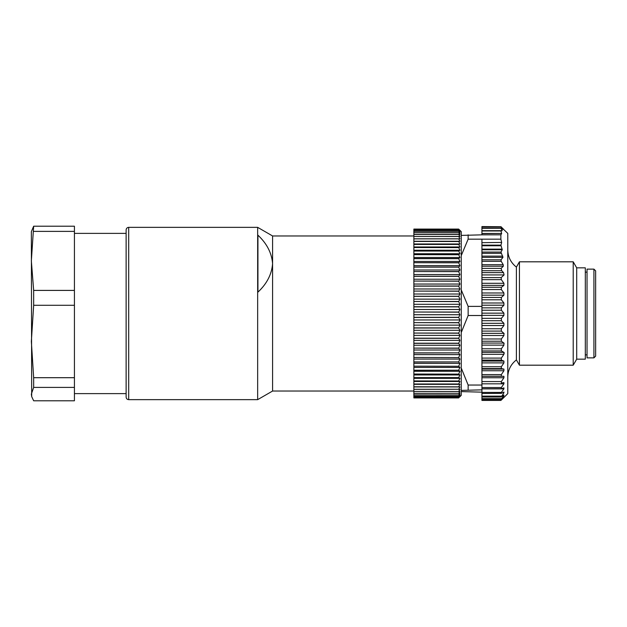 <?xml version="1.0" encoding="UTF-8"?>
<svg xmlns="http://www.w3.org/2000/svg" width="627" height="627" viewBox="0 0 627 627"><rect width="100%" height="100%" fill="white"/><g stroke="black" fill="none" stroke-linecap="round" stroke-linejoin="round"><path stroke-width="0.94" d="M507.776 377.14C507.941 370.04 510.817 364.295 516.389 359.906L516.389 267.094C510.817 262.705 507.941 256.96 507.776 249.859M516.389 267.094L519.438 261.812L519.438 365.188L516.389 359.906M481.928 242.673L501.647 242.437L481.928 242.673L481.928 279.658L501.349 279.658L503.92 283.294L503.92 285.371L501.349 287.276L501.349 289.549L503.92 292.989L503.92 295.152L501.349 297.449L501.349 299.784L503.92 302.998L503.92 305.2L501.349 307.857L501.349 310.224L503.92 313.155L503.92 315.373L501.349 318.344L501.349 320.71L503.92 323.32L503.92 325.515L501.349 328.767L501.349 331.095L503.92 333.337L503.92 335.484L501.349 338.964L501.349 341.221L503.92 343.063L503.92 345.132L501.349 348.784L501.349 350.932L503.92 352.358L503.92 354.31L501.349 358.088L501.349 360.102L503.92 361.081L503.92 362.892L501.349 366.732L501.349 368.582L503.92 369.099L503.92 370.745L501.349 374.601L501.349 376.255L503.92 376.31L503.92 377.76L501.349 381.569L501.349 383.003L503.92 382.595L503.92 383.826L501.349 387.533L501.349 388.732L503.92 387.862L503.92 388.865L501.349 392.416L501.349 393.356L503.92 392.032L503.92 392.792L501.349 396.805L503.92 395.057L503.92 395.559L501.192 399.156L504.077 396.867L500.887 400.426L481.928 400.426L481.928 398.639L501.349 398.639M501.647 242.437L500.879 239.169L500.879 234.835L481.928 234.835L481.928 226.574L501.067 226.731M481.928 233.448L501.647 233.448L481.928 233.597M501.349 279.658L501.192 277.596L504.077 274.924L503.552 272.627L501.71 270.707L501.122 268.372L503.34 266.209L503.215 264.68L501.239 261.349L501.028 259.821L502.956 257.376L500.957 252.07L502.243 249.742L500.91 245.141L501.647 242.673M500.879 239.169L481.928 239.169L481.928 242.437M501.647 233.448L500.91 230.971L502.243 230.665L500.957 228.338L502.956 229.388L501.028 226.935L507.776 233.377L507.776 393.623L502.838 398.553M503.215 228.863L500.965 226.778M500.879 234.835L501.647 233.597M481.928 228.338L501.192 228.275M481.928 230.767L500.981 230.767L481.928 230.767M503.34 398.051L501.122 400.222M504.312 352.954L503.606 354.31M501.349 348.784L481.928 348.784L481.928 279.658M461.253 390.409L481.928 389.845L481.928 398.639M481.928 396.131L501.349 396.131L501.349 396.805M481.928 389.845L481.928 381.569L501.349 381.569M481.928 393.466L501.349 393.356M481.928 388.779L501.349 388.732M481.928 348.784L481.928 381.569M503.92 343.706L504.147 343.306M503.92 334.011L504.147 333.619M576.699 359.161L576.699 267.839L585.312 267.839L585.312 359.161L576.699 359.161L573.211 365.188L573.211 261.812L519.438 261.812M481.928 392.165L461.253 391.593M481.928 234.835L461.253 235.407M461.253 255.597L468.142 239.169L481.928 239.169M481.928 306.384L468.142 306.384L461.253 289.956M461.253 332.514L468.142 315.514L481.928 315.514M481.928 385.041L468.142 385.041L461.253 368.049M468.142 306.384L468.142 315.514M468.142 234.835L468.142 239.169M468.142 385.041L468.142 389.845M595.65 270.856L595.65 356.144L593.926 357.868L593.926 269.132L595.65 270.856M593.926 357.868L587.037 357.868L587.037 269.132L593.926 269.132M585.312 272.149L587.037 272.149M459.332 229.741L461.253 231.653L461.253 395.347L459.332 397.259M458.666 348.11L413.867 348.11L458.666 348.236L459.959 345.25L458.666 343.337L459.959 340.359L458.666 338.314L459.959 335.367L458.666 333.203L459.959 330.288L458.666 328.007L459.959 325.139L458.666 322.756L459.959 319.95L458.666 317.466L459.959 314.73L458.666 312.168L459.959 309.511L458.666 306.869L459.959 304.299L458.666 301.595L459.959 299.134L458.666 296.367L459.959 294.016L458.666 291.21L459.959 288.984L458.666 286.147L459.959 284.047L458.666 281.186L459.959 279.219L458.666 276.35L459.959 274.532L458.666 271.663L459.959 269.994L458.666 267.141L459.959 265.636L458.666 262.799L459.959 261.459L458.666 258.559L459.959 257.493L458.666 254.64L459.959 253.747L458.666 250.957L459.959 250.236L458.666 247.516L459.959 246.967L458.666 244.342L459.959 243.974L458.666 241.434L459.959 241.246L458.666 238.816L459.959 238.809L458.666 236.489L459.959 236.661L458.666 234.467L459.959 234.819L458.666 232.758L459.959 233.291L458.666 231.371L459.959 232.076L458.666 230.305L459.959 231.183L458.666 229.568L459.959 230.611L458.666 229.161L459.959 230.375L458.666 229.082L413.867 229.082L458.666 229.161L413.867 229.161L413.867 229.568L458.666 229.568L413.867 229.576L413.867 230.305L458.666 230.305M413.867 357.492L458.666 357.609L413.867 357.492L413.867 352.883L458.666 352.883L459.959 350.007L458.666 348.236M413.867 353.001L458.666 352.883M413.867 366.176L458.666 366.286L413.867 366.176L413.867 361.928L458.666 361.928L459.959 359.083L458.666 357.609M413.867 362.038L458.666 361.928M413.867 374.029L458.666 374.123L413.867 374.029L413.867 370.212L458.666 370.212L459.959 367.438L458.666 366.286M413.867 370.314L458.666 370.212M413.867 380.934L458.666 381.012L413.867 380.934L413.867 377.611L458.666 377.611L459.959 374.938L458.666 374.123M413.867 377.697L458.666 377.611M413.867 386.765L458.666 386.835L413.867 386.765L413.867 383.99L458.666 383.99L459.959 381.475L458.666 381.012M413.867 384.061L458.666 383.99M413.867 391.444L458.666 391.499L413.867 391.444L413.867 389.257L458.666 389.257L459.959 386.937L458.666 386.835M413.867 389.32L458.666 389.257M413.867 394.9L458.666 394.932L413.867 394.9L413.867 393.333L458.666 393.333L459.959 391.24L458.666 391.499M413.867 393.372L458.666 393.333M413.867 397.063L458.666 397.087L413.867 397.063L413.867 396.146L458.666 396.146L459.959 394.32L458.666 394.932M413.867 396.17L458.666 396.146M413.867 397.918L458.666 397.918L413.867 397.667L458.666 397.659L459.959 396.131L458.666 397.087M413.867 397.087L413.867 397.659L458.666 397.667L459.959 396.538L459.34 397.252M413.867 230.305L458.666 230.328M458.666 232.758L413.867 232.758L413.867 231.371L458.666 231.371M413.867 231.402L458.666 231.402M413.867 232.758L458.666 232.797M458.666 236.489L413.867 236.489L413.867 234.467L458.666 234.467M413.867 234.522L458.666 234.522M413.867 236.489L458.666 236.544M458.666 241.434L413.867 241.434L413.867 238.809L458.666 238.816M413.867 238.879L458.666 238.879M413.867 241.434L458.666 241.505M458.666 247.516L413.867 247.516L413.867 244.342L458.666 244.342M413.867 244.42L458.666 244.42M413.867 247.516L458.666 247.602M458.666 254.64L413.867 254.64L413.867 250.957L458.666 250.957M413.867 251.051L458.666 251.051M413.867 254.64L458.666 254.734M458.666 262.689L413.867 262.689L413.867 258.559L458.666 258.559M413.867 258.661L458.666 258.661M413.867 262.689L458.666 262.799M458.666 271.546L413.867 271.546L413.867 267.024L458.666 267.024M413.867 267.141L458.666 267.141M413.867 271.546L458.666 271.663M458.666 281.061L413.867 281.061L413.867 276.225L458.666 276.225M413.867 276.35L458.666 276.35M413.867 281.061L458.666 281.186M458.666 291.085L413.867 291.085L413.867 286.014L458.666 286.014M413.867 286.147L458.666 286.147M413.867 291.085L458.666 291.21M458.666 301.462L413.867 301.462L413.867 296.242L458.666 296.242M413.867 296.367L458.666 296.367M413.867 301.462L458.666 301.595M458.666 312.027L413.867 312.027L413.867 306.736L458.666 306.736M413.867 306.869L458.666 306.869M413.867 312.027L458.666 312.168M458.666 322.623L413.867 322.623L413.867 317.333L458.666 317.333M413.867 317.466L458.666 317.466M413.867 322.623L458.666 322.756M458.666 333.07L413.867 333.07L413.867 327.874L458.666 327.874M413.867 328.007L458.666 328.007M413.867 333.07L458.666 333.203M413.867 348.11L413.867 338.188L458.666 338.188M413.867 338.314L458.666 338.314M413.867 352.883L413.867 348.236M413.867 338.188L413.867 333.203M413.867 327.874L413.867 322.756M413.867 317.333L413.867 312.168M413.867 306.736L413.867 301.595M413.867 296.242L413.867 291.21M413.867 286.014L413.867 281.186M413.867 276.225L413.867 271.663M413.867 267.024L413.867 262.799M413.867 258.559L413.867 254.734M413.867 250.957L413.867 247.602M413.867 244.342L413.867 241.505M459.959 238.809L413.867 238.809L413.867 236.544M413.867 234.467L413.867 232.797M413.867 231.371L413.867 230.328M413.867 396.146L413.867 394.932M413.867 393.333L413.867 391.499M413.867 389.257L413.867 386.835M413.867 383.99L413.867 381.012M413.867 377.611L413.867 374.123M413.867 370.212L413.867 366.286M413.867 361.928L413.867 357.609M413.867 343.212L458.666 343.212M413.867 343.337L458.666 343.337M458.666 357.492L459.959 354.623L458.666 353.001M458.666 366.176L459.959 363.354L458.666 362.038M458.666 374.029L459.959 371.302L458.666 370.314M458.666 380.934L459.959 378.34L458.666 377.697M458.666 386.765L459.959 384.343L458.666 384.061M458.666 391.444L459.959 389.242L458.666 389.32M458.666 394.9L459.959 392.941L458.666 393.372M458.666 397.063L459.959 395.386L458.666 396.17M413.867 345.25L459.959 345.25M413.867 340.359L459.959 340.359M413.867 335.367L459.959 335.367M413.867 330.288L459.959 330.288M413.867 325.139L459.959 325.139M413.867 319.95L459.959 319.95M413.867 314.73L459.959 314.73M413.867 309.511L459.959 309.511M413.867 304.299L459.959 304.299M413.867 299.134L459.959 299.134M413.867 294.016L459.959 294.016M413.867 288.984L459.959 288.984M413.867 284.047L459.959 284.047M413.867 279.219L459.959 279.219M413.867 274.532L459.959 274.532M413.867 269.994L459.959 269.994M413.867 265.636L459.959 265.636M413.867 261.459L459.959 261.459M413.867 257.493L459.959 257.493M413.867 253.747L459.959 253.747M413.867 250.236L459.959 250.236M413.867 246.967L459.959 246.967M413.867 243.974L459.959 243.974M413.867 241.246L459.959 241.246M413.867 386.937L459.959 386.937M413.867 384.343L459.959 384.343M413.867 381.475L459.959 381.475M413.867 378.34L459.959 378.34M413.867 374.938L459.959 374.938M413.867 371.302L459.959 371.302M413.867 367.438L459.959 367.438M413.867 363.354L459.959 363.354M413.867 359.083L459.959 359.083M413.867 354.623L459.959 354.623M413.867 350.007L459.959 350.007M31.687 396.609L31.35 231.653L33.662 226.206L31.35 260.895L33.662 290.403L33.662 305.286L31.35 341.496L33.662 377.697L33.662 387.408L31.35 394.101L31.695 396.609L33.662 400.794L74.425 400.794L74.425 387.408L33.662 387.408M33.662 305.286L74.425 305.286L74.425 377.697L33.662 377.697M74.425 377.697L74.425 387.408M33.662 290.403L74.425 290.403L74.425 305.286M33.662 226.206L74.425 226.206L74.425 290.403M74.425 231.379L33.662 231.379M126.121 393.623L74.425 393.623M126.121 377.517L126.121 229.929C126.286 228.346 127.148 227.483 128.7 227.35L128.7 399.65C127.148 399.517 126.286 398.654 126.121 397.071L126.121 377.517M413.867 391.036L272.58 391.036L257.658 399.65L257.658 227.35L128.7 227.35M272.58 391.036L272.58 263.661C271.773 274.258 266.89 283.757 257.932 292.143L257.932 235.172C266.898 243.589 271.781 253.081 272.58 263.661L272.58 235.964L257.658 227.35M481.928 274.924L504.077 274.924M501.192 277.596L481.928 277.596M481.928 272.627L503.552 272.627M481.928 270.707L501.71 270.707M481.928 266.209L503.34 266.209M481.928 268.372L501.122 268.372M481.928 264.68L503.215 264.68M481.928 261.349L501.239 261.349M481.928 257.376L502.956 257.376M481.928 259.821L501.028 259.821M481.928 256.137L502.791 256.137M481.928 253.308L501.192 253.308M481.928 249.742L502.243 249.742M481.928 252.07L500.957 252.07M481.928 249.131L502.219 249.131M481.928 245.753L500.981 245.753M481.928 245.141L500.91 245.141M481.928 226.935L501.028 226.935M481.928 230.665L502.243 230.665M481.928 230.971L500.91 230.971M481.928 399.517L501.71 399.517M481.928 283.294L503.92 283.294M481.928 285.371L503.92 285.371M501.349 287.276L481.928 287.276M481.928 289.549L501.349 289.549M481.928 292.989L503.92 292.989M481.928 295.152L503.92 295.152M501.349 297.449L481.928 297.449M481.928 299.784L501.349 299.784M481.928 302.998L503.92 302.998M481.928 305.2L503.92 305.2M501.349 307.857L481.928 307.857M481.928 310.224L501.349 310.224M481.928 313.155L503.92 313.155M481.928 315.373L503.92 315.373M501.349 318.344L481.928 318.344M481.928 320.71L501.349 320.71M481.928 323.32L503.92 323.32M481.928 325.515L503.92 325.515M501.349 328.767L481.928 328.767M481.928 331.095L501.349 331.095M481.928 333.337L503.92 333.337M481.928 335.484L503.92 335.484M501.349 338.964L481.928 338.964M481.928 341.221L501.349 341.221M481.928 343.063L503.92 343.063M481.928 345.132L503.92 345.132M503.191 395.559L503.92 395.559M502.454 392.792L503.92 392.792M481.928 392.416L501.349 392.416M481.928 388.865L503.92 388.865M481.928 387.533L501.349 387.533M481.928 383.826L503.92 383.826M481.928 377.76L503.92 377.76M481.928 376.31L503.92 376.31M501.349 376.255L481.928 376.255M481.928 374.601L501.349 374.601M481.928 370.745L503.92 370.745M481.928 369.099L503.92 369.099M501.349 368.582L481.928 368.582M481.928 366.732L501.349 366.732M481.928 362.892L503.92 362.892M481.928 361.081L503.92 361.081M501.349 360.102L481.928 360.102M481.928 350.932L501.349 350.932M481.928 358.088L501.349 358.088M481.928 354.31L503.92 354.31M481.928 352.358L503.92 352.358M501.122 226.731L481.928 226.731M501.083 228.126L481.928 228.126M501.247 399.328L481.928 399.328M500.949 396.993L481.928 396.993M576.699 267.839L573.211 261.812M573.211 365.188L519.438 365.188M585.312 354.851L587.037 354.851M126.121 233.377L74.425 233.377M257.658 399.65L128.7 399.65M413.867 235.964L272.58 235.964"/></g></svg>
